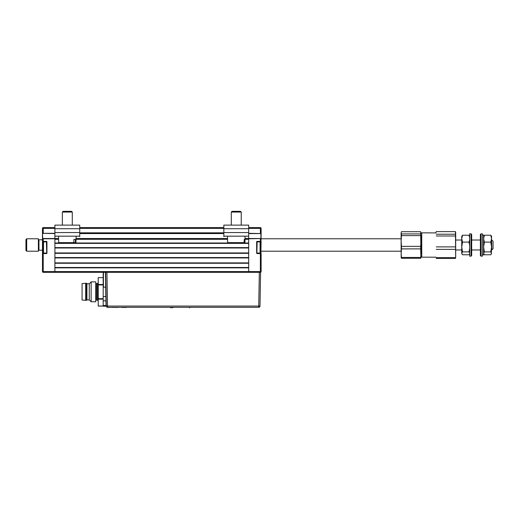 <?xml version="1.0" encoding="UTF-8"?>
<svg xmlns="http://www.w3.org/2000/svg" width="519" height="519" viewBox="0 0 519 519"><rect width="100%" height="100%" fill="white"/><g stroke="black" fill="none" stroke-linecap="round" stroke-linejoin="round"><path stroke-width="0.78" d="M105.688 272.326L106.278 306.074L105.688 272.326L106.94 272.326L54.897 272.326L54.897 238.785L43.22 238.785L43.22 241.393L46.45 241.393A0.5 0.5 0 0 1 46.944 241.893L46.944 253.071A0.5 0.5 0 0 1 46.45 253.57L42.474 253.57L42.474 241.393L42.474 253.57L43.22 253.324L42.474 253.57L42.474 271.58A0.746 0.746 0 0 0 43.22 272.326L54.897 272.326L54.897 271.58L248.692 271.58L248.692 272.326L248.692 271.58L260.369 271.58L260.369 272.326L106.94 272.326L107.524 306.074L106.278 306.074A1.252 1.252 0 0 0 107.524 307.306L258.741 307.306A1.252 1.252 0 0 0 259.987 306.074L258.741 306.074L259.331 272.326L260.577 272.326L259.987 306.074A1.252 1.252 0 0 1 258.741 307.306A1.252 1.252 0 0 0 259.987 306.074M46.45 241.893L46.697 253.071L43.22 253.324L43.22 271.58L54.897 271.58L54.897 267.856L248.692 267.856L248.692 271.58L248.692 238.539L260.869 238.539L248.692 238.785M54.897 267.486L248.692 267.486M248.692 263.256L54.897 263.256M54.897 262.886L248.692 262.886L248.692 257.917L54.897 257.917L54.897 262.886M54.897 257.547L248.692 257.547M248.692 253.324L54.897 253.324M54.897 252.948L248.692 252.948L248.692 247.978L54.897 247.978L54.897 252.948M54.897 247.608L248.692 247.608M248.692 243.385L54.897 243.385M58.602 239.285L54.897 239.285L54.897 243.009L248.692 243.009L248.692 239.285L244.987 239.285M42.474 245L42.474 233.323L42.72 238.539L54.897 238.539L54.897 236.171L54.897 238.539L58.582 238.539M76.059 238.539L227.53 238.539M245.007 238.539L248.692 238.539L248.692 236.171L248.692 238.539M223.845 233.569L79.738 233.569M79.738 227.607L223.845 227.607M43.22 241.393L46.697 241.893L43.518 241.893L43.019 242.386L43.019 252.578L43.518 253.071L46.45 253.071M42.474 238.785L43.22 238.785L42.474 238.785L42.474 233.323L43.22 233.569L42.72 233.569M46.45 241.646L42.72 241.646M54.897 228.354L42.474 228.354A0.746 0.746 0 0 1 43.22 227.607L43.22 233.323L42.474 233.323L42.474 228.354A0.746 0.746 0 0 1 43.22 227.607L54.897 227.607M54.897 233.323L43.22 233.323L54.897 233.569M260.869 236.301L261.115 271.58A0.746 0.746 0 0 1 260.369 272.326A0.746 0.746 0 0 0 261.115 271.58L260.369 271.58L260.369 253.324L260.869 253.324L261.115 241.393L260.369 241.393L260.369 238.785L261.115 238.785L260.869 233.569L248.692 233.569M256.892 253.071L257.139 241.646L256.892 253.071L260.071 253.071L260.071 241.893L260.57 242.386L260.57 252.578L260.071 253.071M261.115 236.301L261.115 228.354L260.869 233.569L260.369 233.569L260.369 228.354L248.692 228.354M248.692 233.323L260.869 233.569M260.369 227.607A0.746 0.746 0 0 1 261.115 228.354A0.746 0.746 0 0 0 260.369 227.607A0.746 0.746 0 0 1 261.115 228.354L260.369 228.354L260.369 227.607L248.692 227.607M261.115 233.323L260.869 238.539M401.122 238.785L261.115 238.785L260.869 241.646L257.139 241.393A0.5 0.5 0 0 0 256.646 241.893L256.646 253.071A0.5 0.5 0 0 0 257.139 253.57L261.115 253.57L261.115 271.58M261.115 253.57L257.139 253.57M261.115 241.393L257.139 241.393M46.697 253.071L46.697 241.893M43.518 241.893L43.518 253.071M256.892 241.893L260.071 241.893M42.474 250.216L38.944 250.216L38.944 239.778L42.474 239.778M25.95 250.463L25.95 239.531L26.696 238.785L26.696 251.209L25.95 250.463M26.696 251.209L38.374 251.209L38.374 238.785L26.696 238.785M103.19 305.516L106.019 305.516L105.941 300.832L106.272 305.73L106.077 306.184L106.025 305.847L106.077 306.184L103.19 306.184L103.19 272.326M106.272 305.73L106.278 306.074A1.252 1.252 0 0 0 107.524 307.306L107.524 306.074L258.741 306.074L258.741 307.306M103.437 272.326L103.437 287.13L103.19 272.812M103.19 300.832L105.941 300.832L105.694 287.13L103.437 287.13M105.694 287.13L105.435 272.326M103.19 296.505L106.11 296.498M105.701 273.156L105.701 287.468M98.221 298.697L103.19 298.697L103.19 299.132L98.221 299.132L98.221 277.613L103.19 277.613M97.475 283.491L97.475 300.138L96.482 300.138L96.482 283.491L97.475 283.491L98.221 282.745M103.19 306.08L98.221 306.08L98.221 299.132M82.073 283.614L86.42 283.244L86.42 300.384L82.073 300.014L82.073 283.614M86.42 283.244L86.913 283.737L86.913 299.891L86.42 300.384M86.913 283.737L89.274 283.737L91.136 281.875L95.736 281.875L95.736 301.753L91.136 301.753L89.274 299.891L86.913 299.891M91.136 281.875L91.136 301.753M89.274 283.737L89.274 299.891M85.674 283.244L85.674 300.384M126.597 307.475L121.829 307.475L126.597 307.43M118.248 307.43L111.689 307.43M108.555 307.43L109.801 307.43L108.555 307.43M256.392 307.306L109.801 307.306M189.98 307.676L189.299 307.676L189.98 307.676M173.054 307.676L170.355 307.676L173.054 307.676M469.552 237.254L468.916 235.224C469.935 237.514 469.935 239.81 468.916 242.12L462.52 242.12L461.741 238.675L461.741 253.33L462.52 251.89L468.916 251.89C469.935 252.844 469.935 253.804 468.916 254.771L462.52 254.771L461.741 253.33L461.962 254.076M462.52 242.12L461.741 247.005L462.52 251.89M462.52 235.224L461.741 236.301L461.741 238.675L462.52 235.224L468.916 235.224M468.916 251.89C469.935 248.64 469.935 245.383 468.916 242.12M469.565 249.97L469.552 252.74M461.741 247.005L461.741 241.38M491.811 240.031L493.05 241.27L493.05 248.724L491.811 249.97L491.558 240.031M421 233.569L421.746 232.823L421.746 257.171L435.902 257.171M420.935 257.658L420.662 248.886L401.453 248.886L401.453 246.369L420.662 246.369L421 240.985L420.662 231.708L401.453 231.708L401.122 232.81L401.453 233.907L420.662 233.907L421 232.81M455.688 257.768L455.448 231.597L436.239 231.597L435.902 232.908L435.999 232.233M455.688 257.761L455.688 232.233M421 252.844L421 235.645M421.746 232.823L435.902 232.908M455.448 246.888L436.239 246.888M455.448 249.38L436.239 249.38M455.448 257.664L436.239 257.664M455.448 258.397L436.239 258.397M455.448 234.225L436.239 234.225M455.448 235.983L436.239 235.983M471.064 233.816L471.68 234.439L471.68 255.556L471.064 256.178L471.064 233.816L469.695 233.816L469.695 256.178L471.064 256.178M481.003 256.178L480.38 255.556L480.38 234.439L481.003 233.816L481.003 256.178L482.365 256.178L482.365 233.816L481.003 233.816M482.365 235.062L483.611 235.062L483.611 254.933L482.365 254.933M490.779 242.12L491.558 247.005L491.558 238.675L490.779 242.12L484.383 242.12L483.611 238.675L484.383 235.224L483.611 236.301M484.383 251.89L483.611 253.33L484.383 254.771L490.779 254.771L491.558 253.33L490.779 251.89L484.383 251.89L483.611 247.005L484.383 242.12M491.337 254.076L491.558 247.005L490.779 251.89M490.779 235.224L491.558 236.301L491.558 238.675L490.779 235.224L484.383 235.224M421 257.184L420.662 258.287L421 253.175L420.662 233.907M420.662 235.594L401.453 235.594L401.453 233.907M401.187 257.658L401.122 240.985L401.453 246.369M420.662 258.287L401.453 258.287L401.453 257.456L420.662 257.456M420.662 248.886L420.662 246.369M401.453 248.886L401.122 254.349M401.453 258.287L401.122 257.184M401.122 253.175L401.453 257.456M401.453 235.594L401.122 240.985L401.122 232.81M401.122 236.82L401.122 238.662M79.738 236.664L79.738 225.123L54.897 225.123L54.897 236.664M248.692 236.664L248.692 225.123L223.845 225.123L223.845 236.664M76.118 236.171L75.949 242.633L75.352 242.633L75.424 239.402L73.867 239.402L73.795 242.633L58.686 242.633L58.517 236.171M73.795 242.633L75.352 242.633M62.351 212.07L63.097 211.324L71.544 211.324L72.29 212.07L62.351 212.07L62.351 225.123M245.072 236.171L244.903 242.633L244.955 239.402L244.215 239.402L244.131 242.633L227.64 242.633L227.471 236.171M244.131 242.633L244.877 242.633M232.045 211.324L231.299 212.07L232.045 211.324L240.492 211.324L241.238 212.07L231.299 212.07L231.299 225.123M227.549 239.285L76.04 239.285M79.738 232.823L223.845 232.823M223.845 228.354L79.738 228.354M42.474 271.58A0.746 0.746 0 0 0 43.22 272.326L43.22 271.58L42.474 271.58M98.221 306.015L103.19 306.015M98.221 284.496L103.19 284.496M103.19 284.931L98.221 284.931M54.897 228.723L79.738 228.723M54.897 232.57L79.738 232.57M54.897 236.171L79.738 236.171M223.845 228.723L248.692 228.723M223.845 232.57L248.692 232.57M223.845 236.171L248.692 236.171M401.122 251.209L261.115 251.209M97.475 300.138L98.221 300.884M455.779 249.97L461.741 249.97M471.68 249.97L480.38 249.97M455.779 240.031L461.741 240.031M471.68 240.031L480.38 240.031M421 256.425L421.746 257.171M483.611 253.694L483.831 254.076M72.29 212.07L72.29 225.123M240.492 211.324L241.238 212.07L241.238 225.123"/></g></svg>
